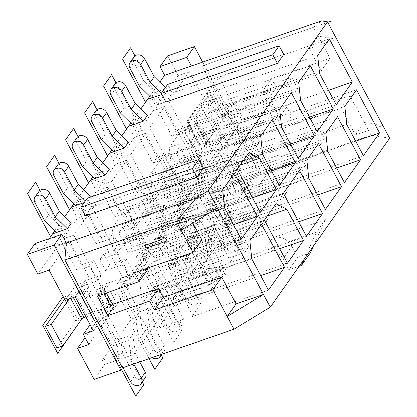 <?xml version="1.0" encoding="UTF-8"?>
<svg xmlns="http://www.w3.org/2000/svg" width="417" height="417" viewBox="0 0 417 417"><rect width="100%" height="100%" fill="white"/><g stroke="black" fill="none" stroke-linecap="round" stroke-linejoin="round"><path stroke-width="0.31" stroke-dasharray="2.08 1.56" d="M271.519 78.636L262.658 91.182L321.179 70.895L309.31 48.669L336.733 39.162L318.176 36.123L330.045 58.349L271.519 78.636L276.278 87.544L234.474 102.04L244.894 121.55L286.693 107.054L291.452 115.962L282.585 128.509L341.106 108.217L349.972 95.67L371.078 135.202L259.551 173.868L261.136 171.627L234.38 180.905L217.804 149.854L229.006 145.971L223.569 135.791L212.806 151.027L222.84 147.55L219.535 141.358L209.501 144.835L212.806 151.027M309.31 48.669L318.176 36.123L313.464 27.303L201.937 65.969L259.551 173.868M349.972 95.67L291.452 115.962M321.179 70.895L330.045 58.349M276.278 87.544L267.412 100.09L221.427 116.035L231.847 135.546L234.38 131.96L232.795 128.989L234.693 126.304L227.447 112.731L225.545 115.42L223.96 112.449L221.427 116.035M262.658 91.182L267.412 100.09M234.474 102.04L228.141 111L223.96 112.449M244.894 121.55L238.56 130.511L236.976 127.539L238.873 124.85L231.628 111.282L229.725 113.971L225.545 115.42M228.141 111L229.725 113.971M238.56 130.511L234.38 131.96M236.976 127.539L232.795 128.989M286.693 107.054L277.826 119.601L231.847 135.546M277.826 119.601L282.585 128.509M355.42 135.025L364.286 122.478L382.842 125.517L355.42 135.025L341.106 108.217M106.34 292.958L102.071 284.962L99.538 288.548L101.123 291.514L99.225 294.204L106.471 307.777L108.368 305.088L109.952 308.059L112.486 304.473L112.121 303.79M114.133 306.61L109.952 308.059M112.913 304.327L112.486 304.473M97.385 296.06L103.718 287.099L105.303 290.065L103.4 292.755L103.953 293.782M103.718 287.099L99.538 288.548M105.303 290.065L101.123 291.514M148.051 269.022L102.071 284.962M201.818 239.822L143.297 260.114L147.566 268.105M192.836 223.001L189.954 217.601L217.377 208.093M134.43 272.661L143.297 260.114M181.087 230.148L189.954 217.601M389.634 138.241L371.078 135.202M313.464 27.303L321.528 20.881M253.192 185.544L250.883 181.218L221.625 191.361L223.934 195.688L253.192 185.544L133.836 354.476L131.527 350.15L102.264 360.293L104.573 364.62L133.836 354.476M94.127 379.407L104.573 364.62M223.934 195.688L234.38 180.905M313.276 246.306L325.359 219.561L272.52 237.883A15.033 12.578 35.2 0 1 291.858 246.254L297.743 257.284L310.284 252.937M325.359 219.561L316.493 232.107L263.659 250.429A15.033 12.578 35.2 0 1 282.992 258.801L288.882 269.83L299.182 266.26M304.415 258.853L316.493 232.107M297.743 257.284L288.882 269.83M221.625 191.361L211.461 205.748L197.194 179.029L217.804 149.854M192.461 232.634L178.195 205.915L193.139 184.762L197.173 183.365L211.44 210.085L207.405 211.482L192.461 232.634L196.496 231.237L182.229 204.512L189.401 202.026L204.34 180.879L197.173 183.365L193.368 176.24L197.418 170.506L215.49 204.351L211.461 205.748M207.405 211.482L193.139 184.762M128.577 126.315L134.467 137.339L138.501 135.942L132.611 124.912L136.667 119.179L142.551 130.208L149.724 127.722L177.804 180.311L183.324 178.398L191.111 192.988L187.061 198.727L174.374 203.126L192.445 236.971L194.822 252.228L206.551 274.198A6.411 5.369 -144.8 0 0 211.789 277.983A6.411 5.369 -144.8 0 0 217.142 276.049A6.411 5.369 -144.8 0 0 217.252 270.492L207.65 252.509L204.575 232.764L188.411 238.368L173.467 259.52L159.2 232.795L174.144 211.648L185.346 207.765L170.402 228.912L159.2 232.795M188.411 238.368L174.144 211.648M109.582 153.201L115.473 164.225L119.502 162.828L113.617 151.798L117.667 146.065L123.557 157.094L130.724 154.608L158.809 207.197L164.324 205.284L172.117 219.874L168.061 225.613L155.374 230.012L173.446 263.857L175.828 279.114L187.556 301.084A6.411 5.369 -144.8 0 0 192.795 304.869A6.411 5.369 -144.8 0 0 198.148 302.93A6.411 5.369 -144.8 0 0 198.257 297.373L188.656 279.39L185.581 259.65L169.417 265.254L154.472 286.401L140.206 259.682L155.15 238.534L166.352 234.651L151.407 255.798L140.206 259.682M169.417 265.254L155.15 238.534M135.473 313.287L121.206 286.568L136.15 265.421L147.352 261.532L132.413 282.684L125.241 285.171L139.507 311.89L135.473 313.287L150.417 292.14L136.15 265.421M102.264 360.293L112.428 345.907L98.157 319.187L102.191 317.79L116.458 344.51L128.592 340.303L132.642 334.57L120.513 338.776L122.89 354.038L134.623 376.004A6.411 5.369 -144.8 0 0 139.857 379.788A6.411 5.369 -144.8 0 0 145.21 377.854M85.11 337.655L98.157 319.187M160.967 354.539A6.411 5.369 -144.8 0 0 160.264 351.145L150.662 333.162L147.587 313.417L131.423 319.026L116.479 340.173L102.212 313.454L117.156 292.301L128.358 288.418L113.414 309.57L106.246 312.057L102.441 304.931L109.608 302.445L101.821 287.855L107.336 285.942L103.286 291.676L97.766 293.589L109.363 315.304L102.191 317.79L98.386 310.665L102.441 304.931M131.423 319.026L117.156 292.301M202.318 151.517L210.111 166.107L204.591 168.02L196.798 153.43L191.002 142.572L196.522 140.659L188.729 126.064L183.214 127.977L191.002 142.572L179.8 146.456L185.596 157.313L202.318 151.517L198.268 157.251L192.748 159.164L204.34 180.879M134.055 56.868A6.411 5.369 -144.8 0 0 133.94 62.425L143.547 80.408L155.661 92.293L161.551 103.322L157.517 104.719L151.626 93.695L159.789 82.139M147.576 99.428L153.461 110.453L157.496 109.056L151.606 98.031L155.661 92.293L151.626 93.695M197.194 179.029L208.396 175.145L229.006 145.971M196.522 140.659L192.466 146.393L175.75 152.189L179.8 146.456M192.466 146.393L184.679 131.803L179.159 133.716L192.748 159.164L181.546 163.047L185.596 157.313M210.111 166.107L206.055 171.84L193.368 176.24M206.055 171.84L198.268 157.251M188.729 126.064L184.679 131.803M149.724 127.722L164.668 106.57L157.496 109.056L171.992 136.203L176.042 130.464L183.214 127.977L168.718 100.836L189.328 71.667L178.127 75.55L157.517 104.719M171.992 136.203L179.159 133.716L164.668 106.57M227.354 112.673L223.303 118.412L293.532 94.06L297.582 88.326L291.785 77.468L221.557 101.816L227.354 112.673L297.582 88.326M155.661 92.293L166.362 88.581L165.382 87.622M176.042 130.464L161.551 103.322L168.718 100.836M197.418 170.506L204.591 168.02L208.396 175.145M227.625 200.144L215.49 204.351L217.872 219.608L229.6 241.579A6.411 5.369 -144.8 0 0 234.839 245.363A6.411 5.369 -144.8 0 0 240.192 243.424A6.411 5.369 -144.8 0 0 240.301 237.867L230.7 219.884L227.625 200.144L223.569 205.878L211.44 210.085L213.817 225.347L225.55 247.317A6.411 5.369 -144.8 0 0 230.783 251.097A6.411 5.369 -144.8 0 0 236.137 249.163A6.411 5.369 -144.8 0 0 236.251 243.606L226.65 225.623L223.569 205.878M248.735 152.711L254.532 163.568L324.76 139.221L318.963 128.363L248.735 152.711L244.68 158.45L250.476 169.307L320.704 144.96L314.908 134.102L244.68 158.45M161.853 94.477L162.307 94.32L166.362 88.581M66.334 242.996L39.584 252.269L49.18 238.691M39.073 191.299A6.411 5.369 -144.8 0 0 38.963 196.855L48.565 214.838L60.679 226.718L71.38 223.012M49.076 270.169L69.686 240.995L62.514 243.481L56.629 232.457L60.679 226.718L56.649 228.12L64.812 216.564M84.13 202.62L86.324 201.859L89.4 197.512M71.588 206.968L77.479 217.997L81.513 216.6L75.623 205.571L79.678 199.837L90.38 196.126M63.509 193.686L67.559 187.952L79.678 199.837L75.644 201.234L83.807 189.678M90.588 180.081L96.473 191.111L100.507 189.714L94.617 178.685L98.673 172.951L109.374 169.239M82.503 166.8L86.559 161.066L98.673 172.951L94.638 174.348L102.801 162.797M101.498 139.914L105.553 134.18L117.667 146.065L128.368 142.353M117.667 146.065L113.638 147.462L121.8 135.911M120.497 113.033L124.547 107.294L136.667 119.179L147.368 115.467M136.667 119.179L132.632 120.576L140.795 109.025M85.49 215.886L91.823 206.926L203.35 168.254M165.909 102.071L172.237 93.111L283.768 54.439M172.237 93.111L167.618 84.458M91.823 206.926L87.2 198.273M162.307 94.32L161.332 93.361M175.75 152.189L181.546 163.047M293.532 94.06L287.735 83.202L217.507 107.555L223.303 118.412M139.492 86.147L143.547 80.408M69.686 240.995L91.969 282.731L97.489 280.818L89.697 266.228L77.009 270.628L62.514 243.481L58.484 244.883L37.874 274.052M77.479 217.997L62.534 239.144L56.649 228.12M60.679 226.718L66.569 237.747L62.534 239.144M77.009 270.628L81.06 264.894L66.569 237.747L73.736 235.261L88.68 214.114L128.358 288.418M79.678 199.837L85.563 210.861L92.736 208.375L115.019 250.111L120.534 248.198L112.746 233.609L108.691 239.342L96.004 243.742L81.513 216.6L88.68 214.114M96.473 191.111L81.529 212.258L85.563 210.861L100.059 238.008L112.746 233.609M92.736 208.375L107.68 187.228L147.352 261.532M98.673 172.951L104.558 183.975L111.73 181.489L134.013 223.225L139.533 221.312L131.741 206.723L127.691 212.456L115.003 216.856L100.507 189.714L107.68 187.228M115.473 164.225L100.528 185.377L104.558 183.975L119.053 211.122L131.741 206.723M111.73 181.489L126.674 160.342L166.352 234.651M158.528 194.426L154.478 200.165L137.756 205.962L141.806 200.223L158.528 194.426L150.74 179.836L146.685 185.57L133.998 189.97L119.502 162.828L126.674 160.342M134.467 137.339L119.523 158.491L123.557 157.094L138.048 184.236L150.74 179.836M130.724 154.608L145.669 133.456L185.346 207.765M177.522 167.54L173.472 173.279L156.75 179.075L160.806 173.342L177.522 167.54L169.735 152.95L165.679 158.689L152.992 163.089L138.501 135.942L145.669 133.456M153.461 110.453L138.522 131.605L142.551 130.208L157.047 157.35L169.735 152.95M107.336 285.942L115.128 300.532L111.073 306.266L98.386 310.665M111.073 306.266L103.286 291.676M58.484 244.883L52.594 233.854M112.428 345.907L116.458 344.51L118.84 359.772L123.062 367.685M80.768 286.615L86.564 297.472L97.766 293.589L91.969 282.731L80.768 286.615L84.818 280.881L90.614 291.738L101.821 287.855L96.025 276.997L84.818 280.881M73.736 235.261L96.025 276.997L101.54 275.084L97.489 280.818M133.763 363.973L131.668 360.048L128.592 340.303M209.006 285.181L203.209 274.323L149.703 292.875L155.499 303.732L209.006 285.181L213.056 279.447L207.259 268.59L153.753 287.141L159.549 297.999L213.056 279.447L227.01 272.207L225.237 274.72L209.006 285.181M199.832 221.312L198.059 223.82L181.828 234.286L176.031 223.429L122.525 241.98L128.321 252.838L181.828 234.286L185.883 228.552L180.087 217.695L126.575 236.241L132.377 247.104L185.883 228.552L199.832 221.312L197.293 216.564L180.087 217.695L176.031 223.429L195.521 219.071L197.293 216.564M115.128 300.532L109.608 302.445L113.414 309.57M120.534 248.198L116.484 253.932L99.762 259.728L103.817 253.995L115.019 250.111L120.815 260.969L126.335 259.056L122.28 264.79L105.558 270.586L109.614 264.852L120.815 260.969L132.413 282.684M139.533 221.312L135.478 227.046L118.756 232.848L122.812 227.109L134.013 223.225L139.81 234.083L145.33 232.17L141.28 237.904L124.558 243.705L128.608 237.966L139.81 234.083L151.407 255.798M172.117 219.874L166.597 221.787L158.809 207.197L147.608 211.08L143.552 216.819L160.274 211.023L168.061 225.613M155.374 230.012L159.43 224.273L166.597 221.787L170.402 228.912M191.111 192.988L185.596 194.901L177.804 180.311L166.602 184.199L162.547 189.933L179.268 184.137L187.061 198.727M174.374 203.126L178.424 197.387L185.596 194.901L189.401 202.026M223.569 135.791L233.603 132.314L215.485 98.386L205.456 101.863L194.687 117.099L209.501 144.835L204.987 146.403A9.018 2.538 151.9 0 1 199.879 146.617A9.018 2.538 151.9 0 1 200.311 144.975L219.306 118.094L225.159 116.062L206.165 142.948A2.007 0.563 -28.1 0 0 206.066 143.312A2.007 0.563 -28.1 0 0 207.202 143.266L221.75 138.22L219.535 141.358M205.456 101.863L189.328 71.667M56.889 347.96L75.884 321.074A9.018 2.538 151.9 0 1 86.262 314.434L90.776 312.87L94.08 319.062L104.114 315.58L100.805 309.393L90.776 312.87L75.962 285.129L65.198 300.365M90.088 324.713L94.08 319.062M88.753 344.473L109.363 315.304M81.06 264.894L93.752 260.495L89.697 266.228M139.768 361.888L135.718 354.314L132.642 334.57M44.51 220.572L48.565 214.838M132.377 247.104L128.321 252.838M101.54 275.084L93.752 260.495M225.237 274.72L222.699 269.966L203.209 274.323L207.259 268.59L224.471 267.459L227.01 272.207M153.753 287.141L149.703 292.875M116.458 344.51L120.513 338.776L106.246 312.057L102.212 313.454M118.84 359.772L122.89 354.038M131.668 360.048L135.718 354.314M208.63 227.03L196.496 231.237L198.873 246.494L210.606 268.465A6.411 5.369 -144.8 0 0 215.844 272.249A6.411 5.369 -144.8 0 0 221.192 270.31A6.411 5.369 -144.8 0 0 221.307 264.753L211.706 246.77L208.63 227.03L204.575 232.764M185.581 259.65L189.631 253.911L173.467 259.52M166.581 286.536L154.452 290.743L156.828 306L168.562 327.971A6.411 5.369 -144.8 0 0 173.795 331.755A6.411 5.369 -144.8 0 0 179.148 329.816A6.411 5.369 -144.8 0 0 179.263 324.259L169.662 306.276L166.581 286.536L170.636 280.797L154.472 286.401M145.33 232.17L153.122 246.76L149.067 252.493L136.38 256.893L154.452 290.743L150.417 292.14M151.637 307.683L139.507 311.89L141.884 327.152L153.618 349.123A6.411 5.369 -144.8 0 0 158.851 352.902A6.411 5.369 -144.8 0 0 164.204 350.968A6.411 5.369 -144.8 0 0 164.319 345.412L154.717 327.428L151.637 307.683L147.587 313.417M116.479 340.173L120.513 338.776M250.883 181.218L131.527 350.15M226.65 225.623L230.7 219.884M213.817 225.347L217.872 219.608M211.44 210.085L215.49 204.351M314.908 134.102L318.963 128.363M174.17 305.598L151.162 262.507L139.513 278.999L141.42 297.149L158.09 328.361L174.17 305.598L260.703 275.601M159.549 297.999L155.499 303.732M130.912 277.467L146.998 254.704L123.985 211.612L112.335 228.104L114.242 246.249L130.912 277.467L241.271 239.207M126.575 236.241L122.525 241.98M165.992 227.818L149.322 196.605L138.548 191.002L126.898 207.489L149.906 250.581L165.992 227.818L252.525 197.82M141.519 215.094L147.321 225.951L217.544 201.604L211.747 190.746L141.519 215.094L145.575 209.36L151.371 220.218L147.321 225.951M165.726 241.896L154.076 258.384L177.084 301.475L193.17 278.718L176.5 247.5L165.726 241.896L276.085 203.637M168.697 265.989L174.494 276.846L244.722 252.499L238.925 241.641L168.697 265.989L172.747 260.255L178.549 271.113L174.494 276.846M189.156 208.74L173.071 231.503L196.079 274.594L212.164 251.832L189.156 208.74L299.51 170.475M187.692 239.103L193.488 249.96L263.716 225.613L257.92 214.755L187.692 239.103L191.747 233.369L197.543 244.226L193.488 249.96M168.906 223.694L184.986 200.937L161.978 157.845L150.328 174.332L152.236 192.482L168.906 223.694L279.265 185.435M160.519 188.208L166.315 199.065L236.543 174.718L230.747 163.86L160.519 188.208L164.569 182.474L170.365 193.332L166.315 199.065M180.978 130.959L169.323 147.446L171.231 165.596L187.9 196.814L203.986 174.051L180.978 130.959L291.332 92.694M179.513 161.322L185.31 172.179L255.538 147.832L249.741 136.974L179.513 161.322L183.563 155.588L189.365 166.446L185.31 172.179M208.151 181.854L196.501 198.341L198.409 216.491L215.078 247.708L231.159 224.945L208.151 181.854L318.51 143.589M206.691 212.217L212.488 223.074L282.716 198.727L276.914 187.869L206.691 212.217L210.741 206.483L216.538 217.34L212.488 223.074M206.895 169.928L222.98 147.165L199.972 104.073L188.322 120.56L190.23 138.71L206.895 169.928L317.254 131.663M198.508 134.436L204.309 145.293L274.532 120.946L268.736 110.088L198.508 134.436L202.563 128.702L208.359 139.559L204.309 145.293M227.145 154.968L215.495 171.455L217.403 189.605L234.073 220.822L250.158 198.059L227.145 154.968L337.504 116.708M225.686 185.336L231.482 196.193L301.71 171.84L295.914 160.983L225.686 185.336L229.736 179.597L235.537 190.454L231.482 196.193M209.225 111.824L225.894 143.041L241.975 120.278L218.967 77.187L207.317 93.674L209.225 111.824L319.584 73.564M221.557 101.816L217.507 107.555M236.403 162.719L253.067 193.936L269.153 171.173L246.145 128.082L234.495 144.574L236.403 162.719L346.756 124.459M254.532 163.568L250.476 169.307M261.522 224.247L151.162 262.507M249.872 240.734L139.513 278.999M251.779 258.884L141.42 297.149M268.444 290.102L158.09 328.361M233.525 224.706L146.998 254.704M224.601 207.989L114.242 246.249M222.694 189.839L112.335 228.104M234.344 173.352L123.985 211.612M336.253 104.782L225.894 143.041M328.507 90.275L241.975 120.278M317.676 55.414L207.317 93.674M329.326 38.927L218.967 77.187M363.426 155.677L253.067 193.936M355.685 141.175L269.153 171.173M344.849 106.309L234.495 144.574M356.504 89.822L246.145 128.082M240.171 165.106L149.322 196.605M260.265 212.321L149.906 250.581M237.257 169.229L126.898 207.489M248.907 152.737L138.548 191.002M264.435 220.124L154.076 258.384M267.344 216.001L176.5 247.5M279.698 248.714L193.17 278.718M287.443 263.216L177.084 301.475M283.43 193.238L173.071 231.503M298.697 221.828L212.164 251.832M306.438 236.33L196.079 274.594M271.519 170.934L184.986 200.937M262.595 154.217L152.236 192.482M260.688 136.072L150.328 174.332M272.337 119.58L161.978 157.845M279.682 109.186L169.323 147.446M290.513 144.047L203.986 174.051M298.259 158.549L187.9 196.814M281.59 127.336L171.231 165.596M306.86 160.081L196.501 198.341M317.691 194.942L231.159 224.945M325.432 209.443L215.078 247.708M308.768 178.231L198.409 216.491M309.513 117.161L222.98 147.165M300.589 100.45L190.23 138.71M298.676 82.3L188.322 120.56M310.331 65.808L199.972 104.073M325.854 133.195L215.495 171.455M336.686 168.056L250.158 198.059M344.432 182.563L234.073 220.822M327.762 151.345L217.403 189.605M198.059 223.82L195.521 219.071M222.699 269.966L224.471 267.459M86.324 201.859L85.344 200.9M99.762 259.728L105.558 270.586M126.335 259.056L134.123 273.646L130.073 279.38L117.385 283.779L135.457 317.624L137.834 332.886L149.562 354.857A6.411 5.369 -144.8 0 0 152.142 357.598M96.004 243.742L100.059 238.008M217.544 201.604L221.599 195.87L215.803 185.012L145.575 209.36M151.371 220.218L221.599 195.87M116.484 253.932L108.691 239.342M130.073 279.38L122.28 264.79M103.817 253.995L109.614 264.852M134.123 273.646L121.436 278.045L125.241 285.171L121.206 286.568M75.644 201.234L81.529 212.258M238.925 241.641L242.975 235.907L172.747 260.255M117.385 283.779L121.436 278.045M58.072 164.413A6.411 5.369 -144.8 0 0 57.958 169.969L67.559 187.952M178.549 271.113L248.772 246.765L242.975 235.907M135.457 317.624L139.507 311.89M137.834 332.886L141.884 327.152M150.662 333.162L154.717 327.428M178.195 205.915L182.229 204.512L178.424 197.387M93.351 330.817L104.114 315.58M75.232 296.888L85.996 281.652L89.301 287.845L74.758 292.89L86.262 314.434M85.996 281.652L75.962 285.129M89.301 287.845L87.085 290.983L72.537 296.023A2.007 0.563 -28.1 0 0 70.233 297.503L69.186 298.984M64.599 299.239A9.018 2.538 151.9 0 1 74.758 292.89M210.246 116.677L208.031 119.809L193.483 124.855A9.018 2.538 151.9 0 1 188.375 125.069A9.018 2.538 151.9 0 1 188.807 123.432L207.802 96.546L213.655 94.518L194.661 121.404A2.007 0.563 -28.1 0 0 194.562 121.769A2.007 0.563 -28.1 0 0 195.698 121.717L210.246 116.677L221.75 138.22M100.805 309.393L98.589 312.526L85.928 316.92M87.085 290.983L98.589 312.526M208.031 119.809L204.721 113.622L194.687 117.099M233.603 132.314L222.84 147.55M215.485 98.386L204.721 113.622M213.655 94.518L225.159 116.062M207.802 96.546L219.306 118.094M202.652 62.097L261.136 171.627M178.127 75.55L167.618 55.868M191.393 66.001L201.937 65.969L327.757 22.346M34.96 243.617L39.584 252.269M132.632 120.576L138.522 131.605M113.638 147.462L119.523 158.491M94.638 174.348L100.528 185.377M156.75 179.075L162.547 189.933M152.992 163.089L157.047 157.35M274.532 120.946L278.587 115.212L272.791 104.354L202.563 128.702M208.359 139.559L278.587 115.212M173.472 173.279L165.679 158.689M183.324 178.398L179.268 184.137M115.061 83.754A6.411 5.369 -144.8 0 0 114.946 89.311L124.547 107.294M160.806 173.342L166.602 184.199M235.537 190.454L305.765 166.107L299.964 155.249L229.736 179.597M295.914 160.983L299.964 155.249M301.71 171.84L305.765 166.107M192.445 236.971L196.496 231.237M194.822 252.228L198.873 246.494M207.65 252.509L211.706 246.77M268.736 110.088L272.791 104.354M173.446 263.857L177.501 258.118L159.43 224.273M137.756 205.962L143.552 216.819M133.998 189.97L138.048 184.236M255.538 147.832L259.593 142.098L253.791 131.24L183.563 155.588M189.365 166.446L259.593 142.098M154.478 200.165L146.685 185.57M164.324 205.284L160.274 211.023M96.061 110.641A6.411 5.369 -144.8 0 0 95.952 116.197L105.553 134.18M141.806 200.223L147.608 211.08M177.501 258.118L179.878 273.38L191.612 295.351A6.411 5.369 -144.8 0 0 196.845 299.135A6.411 5.369 -144.8 0 0 202.198 297.196A6.411 5.369 -144.8 0 0 202.313 291.639L192.706 273.656L189.631 253.911M216.538 217.34L286.766 192.993L280.969 182.135L210.741 206.483M276.914 187.869L280.969 182.135M282.716 198.727L286.766 192.993M175.828 279.114L179.878 273.38M188.656 279.39L192.706 273.656M249.741 136.974L253.791 131.24M153.122 246.76L140.43 251.159L158.502 285.004L160.884 300.266L172.612 322.237A6.411 5.369 -144.8 0 0 177.85 326.016A6.411 5.369 -144.8 0 0 183.204 324.082A6.411 5.369 -144.8 0 0 183.313 318.525L173.712 300.542L170.636 280.797M118.756 232.848L124.558 243.705M115.003 216.856L119.053 211.122M236.543 174.718L240.593 168.984L234.797 158.126L164.569 182.474M170.365 193.332L240.593 168.984M135.478 227.046L127.691 212.456M149.067 252.493L141.28 237.904M77.067 137.527A6.411 5.369 -144.8 0 0 76.952 143.083L86.559 161.066M122.812 227.109L128.608 237.966M197.543 244.226L267.771 219.879L261.975 209.021L191.747 233.369M257.92 214.755L261.975 209.021M136.38 256.893L140.43 251.159M263.716 225.613L267.771 219.879M154.452 290.743L158.502 285.004M156.828 306L160.884 300.266M169.662 306.276L173.712 300.542M230.747 163.86L234.797 158.126M86.564 297.472L90.614 291.738M211.747 190.746L215.803 185.012M244.722 252.499L248.772 246.765M287.735 83.202L291.785 77.468M320.704 144.96L324.76 139.221M103.4 292.755L99.225 294.204M110.651 306.328L106.471 307.777M109.734 304.613L108.368 305.088M231.628 111.282L227.447 112.731M238.873 124.85L234.693 126.304M121.436 369.342L112.741 353.058L120.784 341.679L142.301 381.972M39.98 190.345L58.641 225.295L54.83 230.69M149.083 358.662L131.736 326.172L139.778 314.793L161.296 355.086M58.974 163.459L77.64 198.409L73.825 203.809M173.743 342.378L150.735 299.286L158.778 287.907L181.786 330.999L173.743 342.378M77.974 136.573L96.635 171.523L92.819 176.923M192.737 315.492L169.729 272.4L177.772 261.021L200.78 304.113L192.737 315.492M96.968 109.692L115.629 144.642L111.819 150.037M211.737 288.611L188.724 245.519L196.767 234.135L219.775 277.227L211.737 288.611M115.962 82.806L134.628 117.756L130.813 123.151M230.731 261.725L207.723 218.633L215.766 207.249L238.774 250.341L230.731 261.725M134.962 55.92L153.623 90.87L149.807 96.264M208.656 90.567L223.606 118.564L201.885 149.302L186.941 121.305L208.656 90.567M63.144 296.518L64.479 294.626L67.173 299.682M67.83 300.902L79.334 322.45M272.52 237.883L263.659 250.429M291.858 246.254L282.992 258.801M129.89 68.164L133.94 62.425M34.908 202.589L38.963 196.855M130.568 381.743L134.623 376.004M236.251 243.606L240.301 237.867M225.55 247.317L229.6 241.579M53.908 175.703L57.958 169.969M149.562 354.857L153.618 349.123M160.264 351.145L164.319 345.412M64.38 299.531L75.884 321.074M70.233 297.503L70.739 298.447M72.537 296.023L73.35 297.54M195.698 121.717L207.202 143.266M194.661 121.404L206.165 142.948M188.807 123.432L200.311 144.975M193.483 124.855L204.987 146.403M110.896 95.05L114.946 89.311M206.551 274.198L210.606 268.465M217.252 270.492L221.307 264.753M91.896 121.931L95.952 116.197M187.556 301.084L191.612 295.351M198.257 297.373L202.313 291.639M72.902 148.817L76.952 143.083M168.562 327.971L172.612 322.237M179.263 324.259L183.313 318.525M240.192 243.424L236.137 249.163M164.204 350.968L161.911 354.21M194.562 121.769L206.066 143.312M188.375 125.069L199.879 146.617M221.192 270.31L217.142 276.049M202.198 297.196L198.148 302.93M183.204 324.082L179.148 329.816"/><path stroke-width="0.63" d="M186.774 57.348L160.019 66.621L167.618 55.868L194.374 46.595L186.774 57.348L191.393 66.001L321.528 20.881L327.496 21.856L389.634 138.241L270.279 307.167L208.135 190.788L196.47 197.877L66.334 242.996L61.716 234.344L34.96 243.617L27.366 254.37L37.874 274.052L49.076 270.169L65.198 300.365L75.232 296.888L93.351 330.817L83.317 334.298L90.088 324.713M112.121 303.79L106.34 292.958M107.805 315.57L149.604 301.079L154.363 309.982L212.884 289.695L233.989 329.221L122.462 367.888L64.849 259.989L176.375 221.323L192.956 252.368L134.43 272.661L139.189 281.569L97.385 296.06L107.805 315.57L114.133 306.61L112.548 303.639L109.734 304.613M149.604 301.079L158.47 288.533L112.913 304.327M103.953 293.782L110.651 306.328L112.548 303.639M139.189 281.569L148.051 269.022L147.566 268.105M192.956 252.368L201.818 239.822L192.836 223.001M236.058 303.951L263.481 294.444L227.197 316.498L236.058 303.951L221.75 277.149L163.224 297.436L158.47 288.533M212.884 289.695L221.75 277.149M181.087 230.148L217.377 208.093M233.989 329.221L270.279 307.167M176.375 221.323L196.47 197.877M83.317 334.298L88.753 344.473L77.546 348.362L94.127 379.407L120.878 370.129L54.116 245.097L27.366 254.37M122.462 367.888L120.878 370.129M299.182 266.26L301.418 265.483L310.284 252.937L313.276 246.306M301.418 265.483L304.415 258.853M77.546 348.362L85.11 337.655M161.332 93.361L150.193 82.436L140.592 64.453A6.411 5.369 -144.8 0 0 135.353 60.668A6.411 5.369 -144.8 0 0 130.005 62.607A6.411 5.369 -144.8 0 0 129.89 68.164L139.492 86.147L151.606 98.031L147.576 99.428L140.795 109.025M165.382 87.622L154.248 76.702L144.642 58.719A6.411 5.369 -144.8 0 0 139.408 54.935A6.411 5.369 -144.8 0 0 134.055 56.868L130.005 62.607M151.606 98.031L161.853 94.477M159.789 82.139L164.642 75.274L191.393 66.001M327.496 21.856L208.135 190.788M49.18 238.691L52.594 233.854L67.33 228.745L71.38 223.012L59.266 211.127L49.665 193.144A6.411 5.369 -144.8 0 0 44.426 189.36A6.411 5.369 -144.8 0 0 39.073 191.299L35.023 197.032A6.411 5.369 -144.8 0 0 34.908 202.589L44.51 220.572L56.629 232.457M64.812 216.564L71.588 206.968L84.13 202.62M89.4 197.512L90.38 196.126L78.26 184.241L68.659 166.258A6.411 5.369 -144.8 0 0 63.42 162.474A6.411 5.369 -144.8 0 0 58.072 164.413L54.017 170.146A6.411 5.369 -144.8 0 0 53.908 175.703L63.509 193.686L75.623 205.571M83.807 189.678L90.588 180.081L105.319 174.973L109.374 169.239L97.26 157.355L87.653 139.372A6.411 5.369 -144.8 0 0 82.42 135.588A6.411 5.369 -144.8 0 0 77.067 137.527L73.017 143.26A6.411 5.369 -144.8 0 0 72.902 148.817L82.503 166.8L94.617 178.685M102.801 162.797L109.582 153.201L124.318 148.092L128.368 142.353L116.254 130.469L106.653 112.486A6.411 5.369 -144.8 0 0 101.414 108.701A6.411 5.369 -144.8 0 0 96.061 110.641L92.011 116.374A6.411 5.369 -144.8 0 0 91.896 121.931L101.498 139.914L113.617 151.798M121.8 135.911L128.577 126.315L143.312 121.206L147.368 115.467L135.249 103.583L125.647 85.6A6.411 5.369 -144.8 0 0 120.409 81.821A6.411 5.369 -144.8 0 0 115.061 83.754L111.005 89.493A6.411 5.369 -144.8 0 0 110.896 95.05L120.497 113.033L132.611 124.912M198.732 159.602L203.35 168.254L197.017 177.22L85.49 215.886L80.872 207.233L87.2 198.273L198.732 159.602L192.399 168.567L197.017 177.22M272.817 54.752L279.145 45.792L283.768 54.439L277.435 63.405L165.909 102.071L161.285 93.418L272.817 54.752L277.435 63.405M279.145 45.792L167.618 84.458L161.285 93.418M192.399 168.567L80.872 207.233M150.193 82.436L154.248 76.702M67.33 228.745L55.211 216.861L45.609 198.878A6.411 5.369 -144.8 0 0 40.376 195.093A6.411 5.369 -144.8 0 0 35.023 197.032M123.062 367.685L130.568 381.743A6.411 5.369 -144.8 0 0 135.806 385.522A6.411 5.369 -144.8 0 0 141.155 383.588A6.411 5.369 -144.8 0 0 141.269 378.031L133.763 363.973M141.155 383.588L145.21 377.854A6.411 5.369 -144.8 0 0 145.325 372.298L139.768 361.888M55.211 216.861L59.266 211.127M284.53 267.339L261.522 224.247L249.872 240.734L251.779 258.884L268.444 290.102L284.53 267.339L260.703 275.601M241.271 239.207L257.352 216.444L234.344 173.352L222.694 189.839L224.601 207.989L241.271 239.207M336.253 104.782L352.334 82.019L329.326 38.927L317.676 55.414L319.584 73.564L336.253 104.782M363.426 155.677L379.512 132.914L356.504 89.822L344.849 106.309L346.756 124.459L363.426 155.677M276.351 189.558L259.682 158.34L248.907 152.737L237.257 169.229L260.265 212.321L276.351 189.558L252.525 197.82M276.085 203.637L264.435 220.124L287.443 263.216L303.524 240.453L286.86 209.235L276.085 203.637M299.51 170.475L283.43 193.238L306.438 236.33L322.523 213.567L299.51 170.475M279.265 185.435L295.345 162.672L272.337 119.58L260.688 136.072L262.595 154.217L279.265 185.435M291.332 92.694L279.682 109.186L281.59 127.336L298.259 158.549L314.34 135.786L291.332 92.694M318.51 143.589L306.86 160.081L308.768 178.231L325.432 209.443L341.518 186.68L318.51 143.589M317.254 131.663L333.339 108.9L310.331 65.808L298.676 82.3L300.589 100.45L317.254 131.663M337.504 116.708L325.854 133.195L327.762 151.345L344.432 182.563L360.512 159.8L337.504 116.708M257.352 216.444L233.525 224.706M352.334 82.019L328.507 90.275M379.512 132.914L355.685 141.175M259.682 158.34L240.171 165.106M286.86 209.235L267.344 216.001M303.524 240.453L279.698 248.714M322.523 213.567L298.697 221.828M295.345 162.672L271.519 170.934M314.34 135.786L290.513 144.047M341.518 186.68L317.691 194.942M333.339 108.9L309.513 117.161M360.512 159.8L336.686 168.056M85.344 200.9L74.21 189.975L64.609 171.992A6.411 5.369 -144.8 0 0 59.37 168.207A6.411 5.369 -144.8 0 0 54.017 170.146M152.142 357.598A6.411 5.369 -144.8 0 0 160.154 356.702A6.411 5.369 -144.8 0 0 160.967 354.539M74.21 189.975L78.26 184.241M69.186 298.984L51.239 324.384L45.385 326.417L64.38 299.531A9.018 2.538 151.9 0 1 64.599 299.239M85.928 316.92L84.041 317.572A2.007 0.563 -28.1 0 0 81.737 319.047L62.743 345.933L56.889 347.96L45.385 326.417M51.239 324.384L62.743 345.933M194.374 46.595L202.652 62.097M194.984 214.87L64.849 259.989L66.334 242.996M54.116 245.097L61.716 234.344M160.019 66.621L164.642 75.274M143.312 121.206L131.199 109.322L121.597 91.339A6.411 5.369 -144.8 0 0 116.359 87.554A6.411 5.369 -144.8 0 0 111.005 89.493M131.199 109.322L135.249 103.583M124.318 148.092L112.199 136.208L102.598 118.225A6.411 5.369 -144.8 0 0 97.364 114.44A6.411 5.369 -144.8 0 0 92.011 116.374M112.199 136.208L116.254 130.469M105.319 174.973L93.205 163.089L83.603 145.106A6.411 5.369 -144.8 0 0 78.365 141.327A6.411 5.369 -144.8 0 0 73.017 143.26M93.205 163.089L97.26 157.355M154.363 309.982L163.224 297.436M327.757 22.346L332.073 20.85M146.117 248.151L167.019 240.906L165.601 238.253L161.071 236.684L157.517 237.914L162.046 239.488L144.699 245.498L146.117 248.151M142.301 381.972L143.792 384.771L135.749 396.15L121.436 369.342M54.83 230.69L50.598 236.679L27.59 193.587L35.633 182.203L39.98 190.345M161.296 355.086L162.786 357.885L154.749 369.264L149.083 358.662M73.825 203.809L69.597 209.793L46.589 166.701L54.627 155.317L58.974 163.459M92.819 176.923L88.592 182.907L65.584 139.815L73.627 128.431L77.974 136.573M111.819 150.037L107.586 156.021L84.578 112.929L92.621 101.55L96.968 109.692M130.813 123.151L126.586 129.134L103.578 86.043L111.615 74.664L115.962 82.806M149.807 96.264L145.58 102.248L122.572 59.157L130.615 47.778L134.962 55.92M79.334 322.45L57.708 353.361L42.758 325.364L63.144 296.518M67.173 299.682L67.83 300.902M140.592 64.453L144.642 58.719M45.609 198.878L49.665 193.144M141.269 378.031L145.325 372.298M64.609 171.992L68.659 166.258M70.739 298.447L81.737 319.047M73.35 297.54L84.041 317.572M121.597 91.339L125.647 85.6M102.598 118.225L106.653 112.486M83.603 145.106L87.653 139.372M161.911 354.21L160.154 356.702"/></g></svg>
